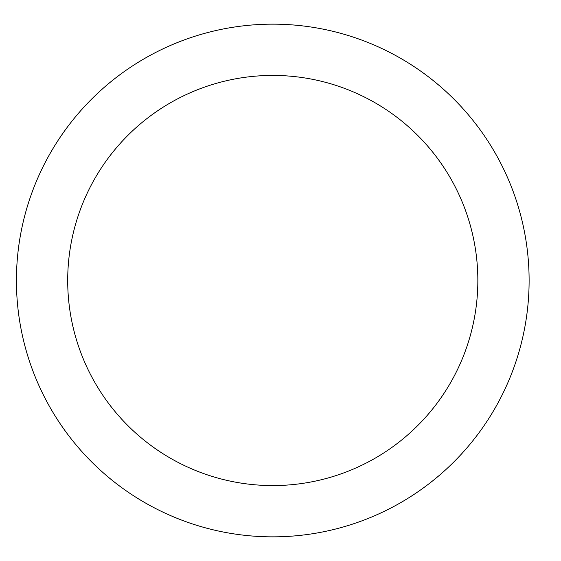 <?xml version="1.0" encoding="UTF-8"?>
<svg xmlns="http://www.w3.org/2000/svg" width="561" height="561" viewBox="0 0 561 561"><rect width="100%" height="100%" fill="white"/><g stroke="black" fill="none" stroke-linecap="round" stroke-linejoin="round"><path stroke-width="0.84" d="M477.846 280.5A205.074 205.074 0 0 0 170.235 102.901A205.074 205.074 0 0 0 170.235 458.099A205.074 205.074 0 0 0 477.846 280.5M529.114 280.5A256.342 256.342 0 0 0 144.598 58.498A256.342 256.342 0 0 0 144.598 502.502A256.342 256.342 0 0 0 529.114 280.5"/></g></svg>
